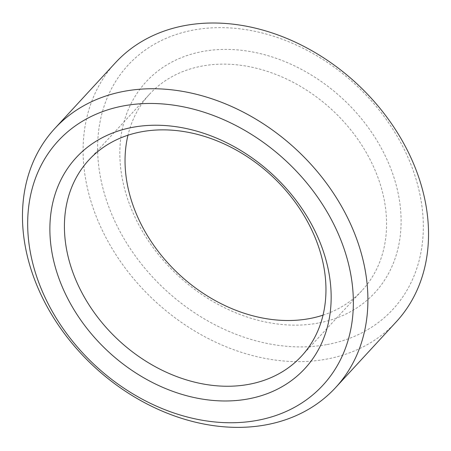 <?xml version="1.0" encoding="UTF-8"?>
<svg xmlns="http://www.w3.org/2000/svg" width="451" height="451" viewBox="0 0 451 451"><rect width="100%" height="100%" fill="white"/><g stroke="black" fill="none" stroke-linecap="round" stroke-linejoin="round"><path stroke-width="0.34" stroke-dasharray="2.25 1.69" d="M396.237 321.851A191.038 148.34 42.7 0 1 326.614 359.114A191.038 148.34 42.7 0 1 122.142 263.874A191.038 148.34 42.7 0 1 115.388 62.807M327.229 344.53A180.118 139.866 -137.3 0 0 355.749 84.873A180.118 139.866 -137.3 0 0 98.459 132.414A180.118 139.866 -137.3 0 0 327.229 344.53M318.13 323.085A155.561 120.789 42.7 0 1 120.552 139.895A155.561 120.789 42.7 0 1 342.754 98.837A155.561 120.789 42.7 0 1 318.13 323.085M323.034 315.153A144.641 112.316 -137.3 0 0 362.136 290.393A144.641 112.316 -137.3 0 0 331.964 109.768A144.641 112.316 -137.3 0 0 149.495 94.259A144.641 112.316 -137.3 0 0 127.966 135.232M301.51 356.127L362.136 290.393M88.864 159.992L149.495 94.259"/><path stroke-width="0.68" d="M54.763 128.535L115.388 62.807A191.038 148.34 42.7 0 1 356.391 83.288A191.038 148.34 42.7 0 1 396.237 321.851L335.612 387.584A191.038 148.34 -137.3 0 0 295.76 149.022A191.038 148.34 -137.3 0 0 54.763 128.535A191.038 148.34 -137.3 0 0 61.511 329.602A191.038 148.34 -137.3 0 0 265.983 424.848A191.038 148.34 -137.3 0 0 335.612 387.584M127.966 135.232A144.641 112.316 -137.3 0 0 173.556 268.988A144.641 112.316 -137.3 0 0 309.42 318.609A144.641 112.316 -137.3 0 0 323.034 315.153M248.789 384.342A144.641 112.316 42.7 0 1 93.977 312.227A144.641 112.316 42.7 0 1 88.864 159.992A144.641 112.316 42.7 0 1 271.339 175.501A144.641 112.316 42.7 0 1 301.51 356.127A144.641 112.316 42.7 0 1 248.789 384.342M248.174 398.926A155.561 120.789 -137.3 0 0 272.804 174.678A155.561 120.789 -137.3 0 0 50.597 215.736A155.561 120.789 -137.3 0 0 248.174 398.926M257.273 420.371A180.118 139.866 42.7 0 1 28.503 208.255A180.118 139.866 42.7 0 1 285.793 160.714A180.118 139.866 42.7 0 1 257.273 420.371"/></g></svg>
